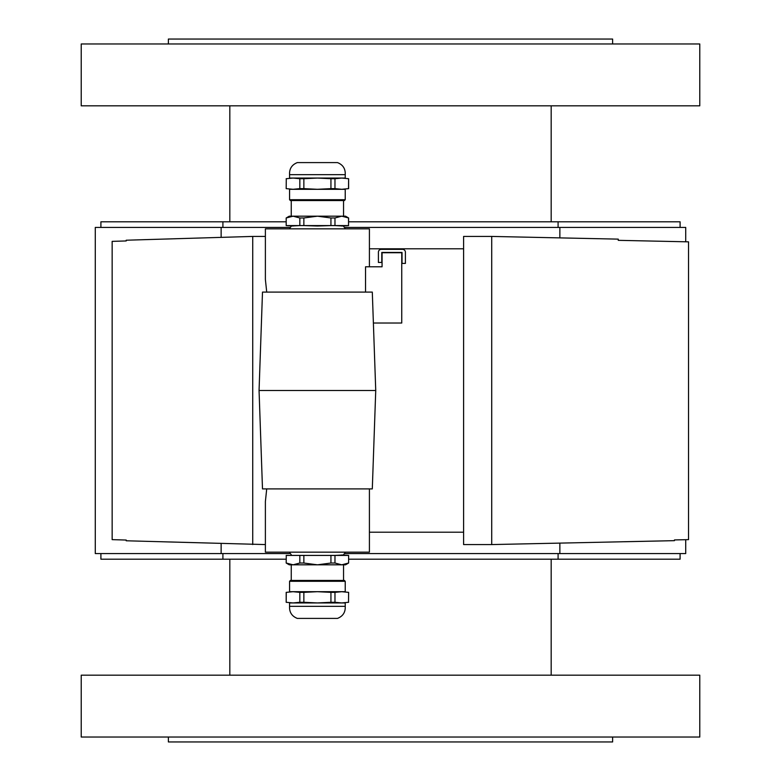 <?xml version="1.0" encoding="UTF-8"?>
<svg xmlns="http://www.w3.org/2000/svg" width="781" height="781" viewBox="0 0 781 781"><rect width="100%" height="100%" fill="white"/><g stroke="black" fill="none" stroke-linecap="round" stroke-linejoin="round"><path stroke-width="1.17" d="M612.616 737.03L612.616 741.95L168.384 741.95L168.384 737.03M612.616 43.97L612.616 39.05L168.384 39.05L168.384 43.97M81.224 43.97L699.776 43.97L699.776 105.826L81.224 105.826L81.224 43.97M699.776 737.03L81.224 737.03L81.224 675.174L699.776 675.174L699.776 737.03M491.718 544.572L674.472 540.657L674.472 539.935L688.53 539.632L688.53 241.846L618.24 240.333L618.24 239.132L491.718 236.428L491.718 544.572L463.602 544.572L463.602 236.428L491.718 236.428M373.386 323.022L401.746 323.022L401.746 252.732L382.065 252.732L382.065 266.79L365.547 266.79L365.547 292.094M369.413 266.79L369.413 228.833L265.384 228.833L265.384 279.481L266.721 292.094M463.602 532.203L369.413 532.203M375.739 390.5L372.303 292.094L262.494 292.094L259.058 390.5L262.494 488.906L372.303 488.906L375.739 390.5L259.058 390.5M369.413 488.906L369.413 552.167L265.384 552.167L265.384 501.519L266.721 488.906M265.384 544.572L126.21 540.784L126.21 540.052L112.152 539.632L112.152 241.368L126.21 240.948L126.21 240.216L252.732 236.428L252.732 544.572M286.188 559.196L222.907 559.196L222.907 553.573M558.093 553.573L558.093 559.196L348.609 559.196M558.093 559.196L680.095 559.196L680.095 553.573M100.905 553.573L100.905 559.196L222.907 559.196M348.609 221.804L558.093 221.804L558.093 227.427M222.907 227.427L222.907 221.804L286.188 221.804M558.093 221.804L680.095 221.804L680.095 227.427M100.905 227.427L100.905 221.804L222.907 221.804M221.13 543.625L221.13 553.573L95.282 553.573L95.282 227.427L289.4 227.427M345.397 227.427L685.718 227.427L685.718 241.788M685.718 539.691L685.718 553.573L559.87 553.573L559.87 543.117M559.87 237.883L559.87 227.427M221.13 227.427L221.13 237.375M559.87 553.573L345.397 553.573M289.4 553.573L221.13 553.573M299.826 563.033L293.051 564.819L289.282 564.819L286.188 563.033L286.276 555.418L299.826 555.418L299.826 563.033L303.858 563.033L303.858 555.418L330.939 555.418L330.939 563.033L334.971 563.033L334.971 555.418L343.406 554.979L345.397 552.167M286.276 563.033L293.051 564.819L345.514 564.819L348.609 563.033L348.609 555.418L348.609 563.033M330.939 555.418L334.971 555.418M348.521 563.033L341.746 564.819L334.971 563.033M330.939 563.033L317.398 564.819L303.858 563.033M286.188 563.033L286.276 555.418M299.826 555.418L303.858 555.418M286.188 555.418L348.521 555.418M341.746 554.979L348.609 555.418M343.542 564.819L343.542 580.449M286.188 602.288L286.276 592.359L293.051 591.695L299.826 592.359L299.826 602.288L293.051 602.942L345.231 602.942L345.231 606.32L289.566 606.32L289.566 602.942L293.051 602.942L286.188 602.288L286.188 592.359L293.051 591.695L289.566 591.695L289.566 581.298L290.405 580.449L344.392 580.449L345.231 581.298L345.231 591.695L341.746 591.695L348.609 592.359L348.521 602.288L348.609 592.359M293.051 591.695L341.746 591.695L348.521 592.359M293.051 602.942L286.276 602.288M348.521 602.288L341.746 602.942L348.609 602.288M289.566 606.32C289.253 612.197 291.83 616.229 297.297 618.406L337.499 618.406C342.966 616.229 345.544 612.197 345.231 606.32M299.826 602.288L303.858 602.288L303.858 592.359L317.398 591.695L330.939 592.359L330.939 602.288L334.971 602.288L334.971 592.359L341.746 591.695M330.939 592.359L334.971 592.359M299.826 592.359L303.858 592.359M341.746 602.942L334.971 602.288M330.939 602.288L317.398 602.942L303.858 602.288M405.398 263.412L402.03 263.412L402.03 252.448L381.782 252.448L381.782 262.455L378.414 262.455L378.414 252.165A2.812 2.812 0 0 1 381.226 249.354L402.586 249.354A2.812 2.812 0 0 1 405.398 252.165L405.398 263.412M345.397 228.833L343.406 226.021L334.971 225.582L334.971 217.967L330.939 217.967L330.939 225.582L317.398 226.021L303.858 225.582L303.858 217.967L299.826 217.967L299.826 225.582L291.391 226.021L289.4 228.833M334.971 217.967L341.746 216.181L348.609 217.967L345.514 216.181L289.282 216.181L286.188 217.967L286.188 225.582L286.188 217.967M303.858 225.582L299.826 225.582M286.276 217.967L293.051 216.181L299.826 217.967M303.858 217.967L317.398 216.181L330.939 217.967M348.521 217.967L348.521 225.582L286.276 225.582M348.609 217.967L348.521 225.582M334.971 225.582L330.939 225.582M293.051 226.021L286.188 225.582M348.609 225.582L341.746 226.021M291.254 216.181L291.254 200.551M348.609 178.712L348.521 188.641L341.746 189.305L334.971 188.641L334.971 178.712L341.746 178.058L289.566 178.058L289.566 174.68L345.231 174.68L345.231 178.058L341.746 178.058L348.609 178.712L348.609 188.641L341.746 189.305L345.231 189.305L345.231 199.702L344.392 200.551L290.405 200.551L289.566 199.702L289.566 189.305L293.051 189.305L286.188 188.641L286.276 178.712L286.188 188.641M341.746 189.305L293.051 189.305L286.276 188.641M341.746 178.058L348.521 178.712M286.276 178.712L293.051 178.058L286.188 178.712M345.231 174.68C345.544 168.803 342.966 164.771 337.499 162.594L297.297 162.594C291.83 164.771 289.253 168.803 289.566 174.68M334.971 178.712L330.939 178.712L330.939 188.641L317.398 189.305L303.858 188.641L303.858 178.712L299.826 178.712L299.826 188.641L293.051 189.305M303.858 188.641L299.826 188.641M334.971 188.641L330.939 188.641M293.051 178.058L299.826 178.712M303.858 178.712L317.398 178.058L330.939 178.712M289.566 581.298L345.231 581.298M345.231 199.702L289.566 199.702M551.181 675.174L551.181 559.196M551.181 221.804L551.181 105.826M229.819 675.174L229.819 559.196M229.819 221.804L229.819 105.826M369.413 248.797L463.602 248.797M252.732 236.428L265.384 236.428M289.4 552.167L291.391 554.979M291.254 580.449L291.254 564.819M343.542 200.551L343.542 216.181"/></g></svg>
